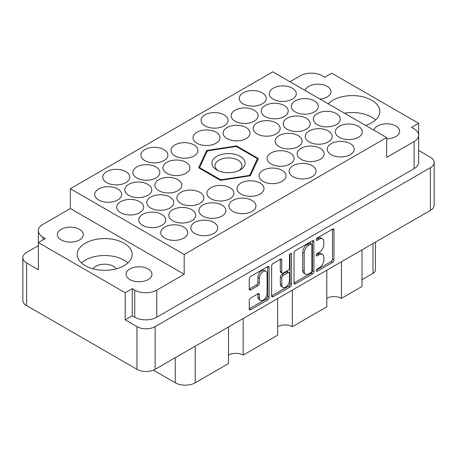 <?xml version="1.0" encoding="UTF-8"?>
<svg xmlns="http://www.w3.org/2000/svg" width="457" height="457" viewBox="0 0 457 457"><rect width="100%" height="100%" fill="white"/><g stroke="black" fill="none" stroke-linecap="round" stroke-linejoin="round"><path stroke-width="0.69" d="M265.963 271.247L264.494 270.395A5.45 3.148 120 0 0 261.77 270.67A5.45 3.148 120 0 0 257.919 277.342L259.387 278.187A5.45 3.148 120 0 1 263.238 271.515A5.45 3.148 120 0 1 265.963 271.247A5.45 3.148 120 0 1 267.094 273.737L267.094 293.445A5.45 3.148 120 0 1 264.712 298.929A5.45 3.148 120 0 1 260.513 300.386A5.45 3.148 120 0 1 259.387 297.89L259.387 294.611A2.039 1.177 120 0 0 258.965 293.674A2.039 1.177 120 0 0 257.948 293.777L250.676 297.975A2.039 1.177 120 0 0 249.236 300.472L249.236 308.869A2.039 1.177 120 0 0 249.653 309.8A2.039 1.177 120 0 0 250.676 309.697L267.671 299.889A2.039 1.177 120 0 0 269.11 297.393L269.11 267.459A2.039 1.177 120 0 0 268.687 266.528A2.039 1.177 120 0 0 267.671 266.631L250.676 276.439A2.039 1.177 120 0 0 249.236 278.936L249.236 289.081A2.039 1.177 120 0 0 249.653 290.012A2.039 1.177 120 0 0 250.676 289.909L257.948 285.711A2.039 1.177 120 0 0 259.387 283.214L259.387 278.187M290.492 253.452L291.503 254.035A1.428 0.823 120 0 0 291.206 253.378A1.428 0.823 120 0 0 290.492 253.452A1.428 0.823 120 0 0 289.487 255.195L289.487 267.836A2.039 1.177 120 0 1 288.047 270.327L283.22 273.115A2.039 1.177 120 0 1 282.203 273.217A2.039 1.177 120 0 1 281.78 272.286L281.78 260.142A2.039 1.177 120 0 0 281.358 259.21A2.039 1.177 120 0 0 280.341 259.313L281.78 260.142M319.957 99.049A12.967 7.489 0 0 0 330.965 91.651A12.967 7.489 0 0 0 327.166 86.356A12.967 7.489 0 0 0 313.959 84.534A12.967 7.489 0 0 0 305.179 90.515M386.662 138.779A12.967 7.489 0 0 0 399.629 131.29A12.967 7.489 0 0 0 395.831 126.001A12.967 7.489 0 0 0 382.623 124.178A12.967 7.489 0 0 0 373.843 130.159M61.169 239.925A12.967 7.489 180 0 1 57.371 234.635A12.967 7.489 180 0 1 65.38 227.717A12.967 7.489 180 0 1 79.507 229.34A12.967 7.489 180 0 1 83.305 234.635A12.967 7.489 180 0 1 75.302 241.553A12.967 7.489 180 0 1 61.169 239.925M93.039 268.836A12.448 7.186 180 0 1 113.473 266.311A12.448 7.186 180 0 1 116.306 268.836M129.834 279.57A12.967 7.489 180 0 1 126.035 274.274A12.967 7.489 180 0 1 134.038 267.356A12.967 7.489 180 0 1 148.171 268.984A12.967 7.489 180 0 1 151.97 274.274A12.967 7.489 180 0 1 143.966 281.192A12.967 7.489 180 0 1 129.834 279.57M124.11 243.233A27.494 15.875 0 0 0 94.148 239.788A27.494 15.875 0 0 0 77.182 254.452A27.494 15.875 0 0 0 85.23 265.677A27.494 15.875 0 0 0 115.193 269.122A27.494 15.875 0 0 0 132.164 254.452A27.494 15.875 0 0 0 124.11 243.233M127.92 262.924A27.494 15.875 0 0 0 124.11 260.17A27.494 15.875 0 0 0 81.42 262.924M365.566 125.384A27.494 15.875 0 0 0 379.818 111.468A27.494 15.875 0 0 0 371.769 100.249A27.494 15.875 0 0 0 328.235 103.83M375.58 119.94A27.494 15.875 0 0 0 371.769 117.186A27.494 15.875 0 0 0 344.469 113.205M117.729 188.975A13.487 7.786 0 0 0 103.031 187.29A13.487 7.786 0 0 0 94.708 194.482A13.487 7.786 0 0 0 98.655 199.989A13.487 7.786 0 0 0 113.353 201.674A13.487 7.786 0 0 0 121.676 194.482A13.487 7.786 0 0 0 117.729 188.975M125.801 171.609A13.487 7.786 0 0 0 111.102 169.924A13.487 7.786 0 0 0 102.774 177.116A13.487 7.786 0 0 0 106.727 182.623A13.487 7.786 0 0 0 121.425 184.314A13.487 7.786 0 0 0 129.748 177.116A13.487 7.786 0 0 0 125.801 171.609M199.892 192.363A13.487 7.786 0 0 0 185.194 190.678A13.487 7.786 0 0 0 176.865 197.87A13.487 7.786 0 0 0 180.818 203.376A13.487 7.786 0 0 0 195.516 205.067A13.487 7.786 0 0 0 203.839 197.87A13.487 7.786 0 0 0 199.892 192.363M161.744 214.39A13.487 7.786 0 0 0 147.045 212.699A13.487 7.786 0 0 0 138.722 219.897A13.487 7.786 0 0 0 142.67 225.398A13.487 7.786 0 0 0 157.368 227.089A13.487 7.786 0 0 0 165.697 219.897A13.487 7.786 0 0 0 161.744 214.39M163.943 149.588A13.487 7.786 0 0 0 149.245 147.902A13.487 7.786 0 0 0 140.922 155.094A13.487 7.786 0 0 0 144.869 160.601A13.487 7.786 0 0 0 159.567 162.286A13.487 7.786 0 0 0 167.896 155.094A13.487 7.786 0 0 0 163.943 149.588M147.805 184.32A13.487 7.786 0 0 0 133.107 182.629A13.487 7.786 0 0 0 124.784 189.826A13.487 7.786 0 0 0 128.731 195.328A13.487 7.786 0 0 0 143.429 197.018A13.487 7.786 0 0 0 151.758 189.826A13.487 7.786 0 0 0 147.805 184.32M185.953 162.292A13.487 7.786 0 0 0 171.255 160.607A13.487 7.786 0 0 0 162.926 167.799A13.487 7.786 0 0 0 166.879 173.306A13.487 7.786 0 0 0 181.578 174.991A13.487 7.786 0 0 0 189.901 167.799A13.487 7.786 0 0 0 185.953 162.292M169.815 197.024A13.487 7.786 0 0 0 155.117 195.333A13.487 7.786 0 0 0 146.788 202.531A13.487 7.786 0 0 0 150.741 208.038A13.487 7.786 0 0 0 165.44 209.723A13.487 7.786 0 0 0 173.763 202.531A13.487 7.786 0 0 0 169.815 197.024M260.044 183.046A13.487 7.786 0 0 0 245.346 181.36A13.487 7.786 0 0 0 237.023 188.552A13.487 7.786 0 0 0 240.97 194.059A13.487 7.786 0 0 0 255.669 195.745A13.487 7.786 0 0 0 263.992 188.552A13.487 7.786 0 0 0 260.044 183.046M155.877 166.954A13.487 7.786 0 0 0 141.179 165.263A13.487 7.786 0 0 0 132.85 172.46A13.487 7.786 0 0 0 136.803 177.967A13.487 7.786 0 0 0 151.501 179.652A13.487 7.786 0 0 0 159.824 172.46A13.487 7.786 0 0 0 155.877 166.954M194.019 144.932A13.487 7.786 0 0 0 179.321 143.241A13.487 7.786 0 0 0 170.998 150.433A13.487 7.786 0 0 0 174.951 155.94A13.487 7.786 0 0 0 189.644 157.631A13.487 7.786 0 0 0 197.972 150.433A13.487 7.786 0 0 0 194.019 144.932M139.739 201.68A13.487 7.786 0 0 0 125.041 199.995A13.487 7.786 0 0 0 116.712 207.187A13.487 7.786 0 0 0 120.665 212.694A13.487 7.786 0 0 0 135.363 214.384A13.487 7.786 0 0 0 143.687 207.187A13.487 7.786 0 0 0 139.739 201.68M177.882 179.658A13.487 7.786 0 0 0 163.183 177.973A13.487 7.786 0 0 0 154.86 185.165A13.487 7.786 0 0 0 158.808 190.672A13.487 7.786 0 0 0 173.506 192.357A13.487 7.786 0 0 0 181.835 185.165A13.487 7.786 0 0 0 177.882 179.658M221.896 205.073A13.487 7.786 0 0 0 207.198 203.382A13.487 7.786 0 0 0 198.875 210.574A13.487 7.786 0 0 0 202.822 216.081A13.487 7.786 0 0 0 217.521 217.772A13.487 7.786 0 0 0 225.849 210.574A13.487 7.786 0 0 0 221.896 205.073M229.968 187.707A13.487 7.786 0 0 0 215.27 186.016A13.487 7.786 0 0 0 206.941 193.214A13.487 7.786 0 0 0 210.894 198.715A13.487 7.786 0 0 0 225.592 200.406A13.487 7.786 0 0 0 233.915 193.214A13.487 7.786 0 0 0 229.968 187.707M191.82 209.729A13.487 7.786 0 0 0 177.122 208.044A13.487 7.786 0 0 0 168.799 215.236A13.487 7.786 0 0 0 172.746 220.742A13.487 7.786 0 0 0 187.444 222.428A13.487 7.786 0 0 0 195.773 215.236A13.487 7.786 0 0 0 191.82 209.729M251.973 200.412A13.487 7.786 0 0 0 237.274 198.726A13.487 7.786 0 0 0 228.951 205.918A13.487 7.786 0 0 0 232.904 211.425A13.487 7.786 0 0 0 247.597 213.111A13.487 7.786 0 0 0 255.926 205.918A13.487 7.786 0 0 0 251.973 200.412M213.83 222.433A13.487 7.786 0 0 0 199.132 220.748A13.487 7.786 0 0 0 190.803 227.94A13.487 7.786 0 0 0 194.756 233.447A13.487 7.786 0 0 0 209.455 235.138A13.487 7.786 0 0 0 217.778 227.94A13.487 7.786 0 0 0 213.83 222.433M183.754 227.095A13.487 7.786 0 0 0 169.056 225.404A13.487 7.786 0 0 0 160.727 232.602A13.487 7.786 0 0 0 164.68 238.108A13.487 7.786 0 0 0 179.378 239.794A13.487 7.786 0 0 0 187.701 232.602A13.487 7.786 0 0 0 183.754 227.095M358.345 126.292A13.487 7.786 0 0 0 343.647 124.607A13.487 7.786 0 0 0 335.324 131.799A13.487 7.786 0 0 0 339.271 137.306A13.487 7.786 0 0 0 353.969 138.997A13.487 7.786 0 0 0 362.292 131.799A13.487 7.786 0 0 0 358.345 126.292M350.273 143.658A13.487 7.786 0 0 0 335.575 141.973A13.487 7.786 0 0 0 327.252 149.165A13.487 7.786 0 0 0 331.199 154.672A13.487 7.786 0 0 0 345.898 156.357A13.487 7.786 0 0 0 354.226 149.165A13.487 7.786 0 0 0 350.273 143.658M312.131 165.68A13.487 7.786 0 0 0 297.433 163.994A13.487 7.786 0 0 0 289.104 171.186A13.487 7.786 0 0 0 293.057 176.693A13.487 7.786 0 0 0 307.755 178.384A13.487 7.786 0 0 0 316.078 171.186A13.487 7.786 0 0 0 312.131 165.68M328.269 130.953A13.487 7.786 0 0 0 313.571 129.262A13.487 7.786 0 0 0 305.242 136.46A13.487 7.786 0 0 0 309.195 141.967A13.487 7.786 0 0 0 323.893 143.652A13.487 7.786 0 0 0 332.216 136.46A13.487 7.786 0 0 0 328.269 130.953M290.121 152.975A13.487 7.786 0 0 0 275.422 151.29A13.487 7.786 0 0 0 267.099 158.482A13.487 7.786 0 0 0 271.047 163.989A13.487 7.786 0 0 0 285.745 165.674A13.487 7.786 0 0 0 294.074 158.482A13.487 7.786 0 0 0 290.121 152.975M320.197 148.319A13.487 7.786 0 0 0 305.499 146.628A13.487 7.786 0 0 0 297.176 153.826A13.487 7.786 0 0 0 301.123 159.327A13.487 7.786 0 0 0 315.821 161.018A13.487 7.786 0 0 0 324.15 153.826A13.487 7.786 0 0 0 320.197 148.319M276.182 122.904A13.487 7.786 0 0 0 261.484 121.219A13.487 7.786 0 0 0 253.161 128.411A13.487 7.786 0 0 0 257.108 133.918A13.487 7.786 0 0 0 271.806 135.603A13.487 7.786 0 0 0 280.135 128.411A13.487 7.786 0 0 0 276.182 122.904M314.33 100.883A13.487 7.786 0 0 0 299.632 99.192A13.487 7.786 0 0 0 291.303 106.39A13.487 7.786 0 0 0 295.256 111.896A13.487 7.786 0 0 0 309.955 113.582A13.487 7.786 0 0 0 318.278 106.39A13.487 7.786 0 0 0 314.33 100.883M216.03 132.222A13.487 7.786 0 0 0 201.331 130.536A13.487 7.786 0 0 0 193.008 137.728A13.487 7.786 0 0 0 196.956 143.235A13.487 7.786 0 0 0 211.654 144.92A13.487 7.786 0 0 0 219.977 137.728A13.487 7.786 0 0 0 216.03 132.222M254.178 110.2A13.487 7.786 0 0 0 239.479 108.515A13.487 7.786 0 0 0 231.151 115.707A13.487 7.786 0 0 0 235.104 121.214A13.487 7.786 0 0 0 249.802 122.899A13.487 7.786 0 0 0 258.125 115.707A13.487 7.786 0 0 0 254.178 110.2M282.049 170.341A13.487 7.786 0 0 0 267.356 168.656A13.487 7.786 0 0 0 259.028 175.848A13.487 7.786 0 0 0 262.981 181.355A13.487 7.786 0 0 0 277.679 183.04A13.487 7.786 0 0 0 286.002 175.848A13.487 7.786 0 0 0 282.049 170.341M306.259 118.249A13.487 7.786 0 0 0 291.56 116.558A13.487 7.786 0 0 0 283.237 123.756A13.487 7.786 0 0 0 287.185 129.257A13.487 7.786 0 0 0 301.883 130.948A13.487 7.786 0 0 0 310.212 123.756A13.487 7.786 0 0 0 306.259 118.249M246.106 127.566A13.487 7.786 0 0 0 231.408 125.875A13.487 7.786 0 0 0 223.085 133.073A13.487 7.786 0 0 0 227.032 138.574A13.487 7.786 0 0 0 241.73 140.265A13.487 7.786 0 0 0 250.059 133.073A13.487 7.786 0 0 0 246.106 127.566M284.254 105.538A13.487 7.786 0 0 0 269.556 103.853A13.487 7.786 0 0 0 261.227 111.045A13.487 7.786 0 0 0 265.18 116.552A13.487 7.786 0 0 0 279.878 118.243A13.487 7.786 0 0 0 288.201 111.045A13.487 7.786 0 0 0 284.254 105.538M224.096 114.861A13.487 7.786 0 0 0 209.403 113.17A13.487 7.786 0 0 0 201.074 120.362A13.487 7.786 0 0 0 205.027 125.869A13.487 7.786 0 0 0 219.726 127.56A13.487 7.786 0 0 0 228.049 120.362A13.487 7.786 0 0 0 224.096 114.861M336.335 113.587A13.487 7.786 0 0 0 321.637 111.902A13.487 7.786 0 0 0 313.313 119.094A13.487 7.786 0 0 0 317.261 124.601A13.487 7.786 0 0 0 331.959 126.286A13.487 7.786 0 0 0 340.288 119.094A13.487 7.786 0 0 0 336.335 113.587M298.192 135.609A13.487 7.786 0 0 0 283.494 133.924A13.487 7.786 0 0 0 275.165 141.116A13.487 7.786 0 0 0 279.118 146.623A13.487 7.786 0 0 0 293.817 148.314A13.487 7.786 0 0 0 302.14 141.116A13.487 7.786 0 0 0 298.192 135.609M262.244 92.834A13.487 7.786 0 0 0 247.545 91.149A13.487 7.786 0 0 0 239.222 98.341A13.487 7.786 0 0 0 243.17 103.848A13.487 7.786 0 0 0 257.868 105.533A13.487 7.786 0 0 0 266.197 98.341A13.487 7.786 0 0 0 262.244 92.834M292.32 88.178A13.487 7.786 0 0 0 277.622 86.487A13.487 7.786 0 0 0 269.299 93.685A13.487 7.786 0 0 0 273.246 99.186A13.487 7.786 0 0 0 287.944 100.877A13.487 7.786 0 0 0 296.273 93.685A13.487 7.786 0 0 0 292.32 88.178M294.022 253.075L294.022 283.009A2.039 1.177 120 0 0 294.445 283.94A2.039 1.177 120 0 0 295.462 283.843L312.457 274.029A2.039 1.177 120 0 0 313.896 271.538L313.896 241.604A2.039 1.177 120 0 0 313.473 240.673A2.039 1.177 120 0 0 312.457 240.77L295.462 250.585A2.039 1.177 120 0 0 294.022 253.075M434.15 162.464L434.15 205.159A12.865 7.426 180 0 1 430.38 210.409L155.14 369.319A12.865 7.426 180 0 1 136.951 369.319L26.62 305.619A12.865 7.426 180 0 1 22.85 300.369L22.85 257.674A12.865 7.426 0 0 0 26.62 262.924L38.354 269.704L38.354 242.598L125.212 292.743L125.212 319.849L136.951 326.624A12.865 7.426 0 0 0 155.14 326.624L430.38 167.713A12.865 7.426 0 0 0 434.15 162.464A12.865 7.426 0 0 0 430.38 157.214L418.652 150.444M319.226 267.796L317.244 268.939A1.428 0.823 120 0 0 316.313 270.196A1.428 0.823 120 0 0 316.53 271.338A1.428 0.823 120 0 0 317.244 271.264L332.547 262.432A2.039 1.177 120 0 0 333.987 259.936L333.987 230.002A2.039 1.177 120 0 0 333.564 229.071A2.039 1.177 120 0 0 332.547 229.174L317.244 238.006A1.428 0.823 120 0 0 316.313 239.262A1.428 0.823 120 0 0 316.53 240.405A1.428 0.823 120 0 0 317.244 240.336L319.226 239.194A6.518 3.765 120 0 1 322.482 238.868A6.518 3.765 120 0 1 323.83 241.85L323.83 244.346A6.518 3.765 120 0 1 319.226 252.327L317.244 253.469A1.428 0.823 120 0 0 316.313 254.726A1.428 0.823 120 0 0 316.53 255.869A1.428 0.823 120 0 0 317.244 255.8L319.226 254.658A6.518 3.765 120 0 1 322.482 254.332A6.518 3.765 120 0 1 323.83 257.32L323.83 259.81A6.518 3.765 120 0 1 319.226 267.796M271.629 295.908L288.596 286.111L290.064 286.956A2.039 1.177 120 0 0 291.503 284.465L291.503 254.035M290.064 286.956L273.069 296.77A2.039 1.177 120 0 1 272.052 296.873A2.039 1.177 120 0 1 271.629 295.936L271.629 266.008A2.039 1.177 120 0 1 273.069 263.512L280.341 259.313M243.17 318.495L243.17 355.089L277.65 335.181L277.65 298.587M341.47 261.741L341.47 298.335L362.013 286.476L362.013 249.882M292.32 290.115L292.32 326.709L326.801 306.807L326.801 270.213M418.646 134.872L418.646 123.327L331.788 73.183L324.744 77.25L322.254 75.811A15.561 8.986 0 0 0 300.243 75.811L289.972 81.74M38.348 245.649L26.62 252.424A12.865 7.426 0 0 0 22.85 257.674M386.662 137.563L184.194 254.452L70.338 188.724L272.806 71.829L386.662 137.563L386.662 157.379L414.099 141.539A15.561 8.986 0 0 0 418.652 135.186A15.561 8.986 0 0 0 414.099 128.834L411.603 127.394L418.646 123.327M250.356 175.756L258.354 158.522L236.498 145.903L206.644 150.524L198.646 167.759L220.503 180.378L250.356 175.756M125.212 319.849L132.256 315.781L132.256 288.675L125.212 292.743M132.256 315.781L134.746 317.221L134.746 290.115A15.561 8.986 0 0 0 156.757 290.115L156.757 317.221A15.561 8.986 180 0 1 134.746 317.221M132.256 288.675L134.746 290.115M184.194 254.452L184.194 274.274L156.757 290.115M418.652 135.186L418.652 162.292A15.561 8.986 180 0 1 414.099 168.65L156.757 317.221M70.338 188.724L70.338 208.546L42.901 224.381A15.561 8.986 0 0 0 38.348 230.739A15.561 8.986 0 0 0 42.901 237.092L45.397 238.531L38.354 242.598M38.354 258.159A15.561 8.986 180 0 1 38.348 257.845L38.348 230.739M184.194 274.274L70.338 208.546M375.448 242.124L375.448 269.956A8.3 4.793 180 0 1 373.015 273.343L362.013 279.701M195.196 346.195L195.196 382.789L228.5 363.561L228.5 326.966M153.381 370.164L175.242 382.789L175.242 357.711M326.801 298.335A10.374 5.992 180 0 1 341.47 298.335M277.65 326.709A10.374 5.992 180 0 1 292.32 326.709M228.5 355.089A10.374 5.992 180 0 1 243.17 355.089M195.196 382.789A14.11 8.146 180 0 1 175.242 382.789M206.644 152.375L206.644 150.524M236.498 146.708L236.498 145.903M322.482 254.332L321.014 253.486A6.518 3.765 120 0 0 317.758 253.812L319.226 254.658M316.347 254.623L317.758 253.812M322.482 238.868L321.014 238.023A6.518 3.765 120 0 0 317.758 238.343L319.226 239.194M316.347 239.16L317.758 238.343M316.347 270.087L331.079 261.587A2.039 1.177 120 0 0 332.519 259.09L332.519 229.191M294.022 282.98L310.988 273.183A2.039 1.177 120 0 0 312.428 270.687L312.428 240.788M310.874 272.618A1.428 0.823 120 0 0 311.88 270.87L311.88 244.598A1.428 0.823 120 0 0 311.583 243.941A1.428 0.823 120 0 0 310.874 244.015L308.783 245.22A6.518 3.765 120 0 0 304.173 253.201L304.173 271.161A6.518 3.765 120 0 0 305.527 274.143A6.518 3.765 120 0 0 308.783 273.823L310.874 272.618M311.583 243.941L310.114 243.095A1.428 0.823 120 0 0 309.406 243.17L310.874 244.015M305.527 274.143L304.059 273.297A6.518 3.765 120 0 1 302.705 270.315L302.705 252.355A6.518 3.765 120 0 1 307.315 244.375L309.406 243.17M280.312 259.33L280.312 271.435A2.039 1.177 120 0 0 280.735 272.366L282.203 273.217M290.035 253.846L290.035 283.62L291.503 284.465M281.78 284.882A5.45 3.148 120 0 0 282.912 287.373A5.45 3.148 120 0 0 287.11 285.916A5.45 3.148 120 0 0 289.487 280.432L289.487 273.492A2.039 1.177 120 0 0 289.064 272.555A2.039 1.177 120 0 0 288.047 272.658L283.22 275.445A2.039 1.177 120 0 0 281.78 277.936L281.78 284.882L280.312 284.031A5.45 3.148 120 0 0 281.443 286.528L282.912 287.373M289.064 272.555L287.596 271.709A2.039 1.177 120 0 0 286.579 271.812L288.047 272.658M280.312 284.031L280.312 277.091A2.039 1.177 120 0 1 281.752 274.594L286.579 271.812M288.596 286.111A2.039 1.177 120 0 0 290.035 283.62M260.513 300.386L259.05 299.541A5.45 3.148 120 0 1 257.919 297.044L257.919 293.794M249.236 289.047L256.48 284.865A2.039 1.177 120 0 0 257.919 282.369L257.919 277.342M249.236 308.835L266.203 299.038A2.039 1.177 120 0 0 267.642 296.547L267.642 266.642M240.239 156.363A16.601 9.586 0 0 0 216.761 156.363A16.601 9.586 0 0 0 216.761 169.918L216.761 169.918A16.601 9.586 0 0 0 240.239 169.918A16.601 9.586 0 0 0 240.239 156.363M239.022 170.552A13.487 7.786 0 0 0 241.987 165.68A13.487 7.786 0 0 0 238.034 160.178A13.487 7.786 0 0 0 223.342 158.488A13.487 7.786 0 0 0 215.013 165.68A13.487 7.786 0 0 0 217.978 170.552M248.928 175.979L248.928 175.482A29.568 17.069 0 0 0 249.876 174.934L249.876 175.831M220.2 180.201L220.2 179.527A29.568 17.069 0 0 0 221.502 179.727L221.502 180.224M199.772 168.41L199.772 167.182A29.568 17.069 0 0 0 200.12 167.936L200.12 168.61M257.228 160.95L257.228 159.099A29.568 17.069 0 0 0 256.88 158.351L236.8 146.76A29.568 17.069 0 0 0 235.498 146.554L208.072 150.799A29.568 17.069 0 0 0 207.124 151.347L199.772 167.182M248.928 175.482L221.502 179.727M257.228 159.099L249.876 174.934M220.2 179.527L200.12 167.936M430.38 210.409L430.38 167.713M155.14 326.624L155.14 369.319M136.951 369.319L136.951 326.624M26.62 262.924L26.62 305.619M414.099 168.65L414.099 141.539M42.901 237.092L42.901 239.971M373.015 273.343L373.015 243.53M316.238 255.217L317.244 255.8M316.238 239.754L317.244 240.336M332.547 229.174L333.987 230.002M332.519 259.09L333.987 259.936M331.079 261.587L332.547 262.432M316.238 270.681L317.244 271.264M312.457 240.77L313.896 241.604M312.428 270.687L313.896 271.538M310.988 273.183L312.457 274.029M294.022 283.009L295.462 283.843M307.315 244.375L308.783 245.22M302.705 252.355L304.173 253.201M302.705 270.315L304.173 271.161M271.629 295.936L273.069 296.77M280.312 271.435L281.78 272.286M281.752 274.594L283.22 275.445M280.312 277.091L281.78 277.936M257.948 293.777L259.387 294.611M257.919 297.044L259.387 297.89M257.919 282.369L259.387 283.214M256.48 284.865L257.948 285.711M249.236 289.081L250.676 289.909M267.665 266.631L269.11 267.459M267.642 296.547L269.11 297.393M266.203 299.038L267.671 299.889M249.236 308.869L250.676 309.697"/></g></svg>
